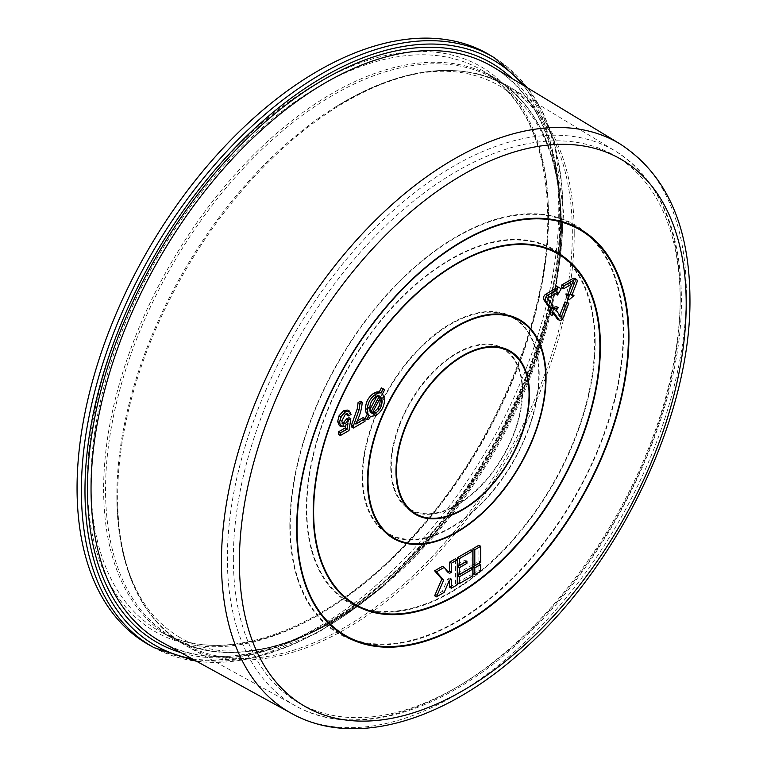 <?xml version="1.0" encoding="UTF-8"?>
<svg xmlns="http://www.w3.org/2000/svg" width="767" height="767" viewBox="0 0 767 767"><rect width="100%" height="100%" fill="white"/><g stroke="black" fill="none" stroke-linecap="round" stroke-linejoin="round"><path stroke-width="0.58" stroke-dasharray="3.83 2.88" d="M490.324 55.32A340.634 196.668 -60 0 1 558.779 210.014A340.634 196.668 -60 0 1 411.467 551.368A340.634 196.668 -60 0 1 149.718 645.268M347.681 410.077L349.263 413.288L346.943 414.899M346.607 413.624L345.859 412.713L343.616 413.058L339.973 420.028L341.027 422.895L342.101 423.048M349.033 417.708L347.173 429.51L338.583 434.467M345.62 425.704L346.195 421.975L342.964 425.234L339.33 425.599M360.404 401.218C359.944 408.293 357.777 415.532 353.903 422.933L357.182 421.045M363.194 417.574L363.194 420.258L351.583 426.96M382.925 388.572L380.739 392.675L382.695 398.744C382.532 405.398 379.675 410.642 374.133 414.477L368.649 415.398L366.674 418.724L365.159 418.418M472.98 573.649L478.886 570.245L478.886 563.429M434.63 595.796L442.367 591.328L447.612 579.21L449.577 578.078L449.577 580.168M448.216 572.048L447.612 572.403L442.367 566.343M449.577 587.158L455.483 583.754L455.483 558.769M457.448 582.623L471.015 574.78L471.015 567.973M472.98 564.56L478.886 561.156L478.886 545.26M457.448 573.534L471.015 565.701L471.015 549.805M457.448 564.445L465.118 560.025L465.118 562.115M559.757 315.333L559.373 316.32L554.388 309.226L556.487 306.627M557.667 319.273A3.413 1.975 120 0 0 561.473 316.503L567.053 302.102M550.207 314.432L552.298 311.833L553.534 313.588M549.287 307.538L551.377 304.93L545.788 296.982L555.759 291.23L555.759 293.32M555.759 294.01L559.373 287.74L555.759 285.65M561.789 287.74L572.968 281.288L571.923 283.982M567.216 298.9L572.163 294.509L570.073 294.327L575.058 281.47A3.413 1.975 120 0 0 574.675 278.335M480.698 571.29L478.886 570.245M444.179 592.373L442.367 591.328M449.424 580.255L447.612 579.21M451.389 579.123L449.577 578.078M457.285 584.799L455.483 583.754M449.424 573.448L447.612 572.403M472.827 575.825L471.015 574.78M480.698 562.201L478.886 561.156M472.827 566.746L471.015 565.701M466.93 561.07L465.118 560.025M554.11 312.878L552.298 311.833M561.185 317.365L559.373 316.32M556.2 310.271L554.388 309.226M557.571 292.275L555.759 291.23M547.6 298.027L545.788 296.982M561.185 288.785L559.373 287.74M553.189 305.975L551.377 304.93M574.78 282.333L572.968 281.288M571.885 295.372L570.073 294.327M375.935 415.522L374.133 414.477M370.451 416.443L368.649 415.398M384.507 399.789L382.695 398.744M382.551 393.72L380.739 392.675M368.486 419.77L366.674 418.724M380.863 396.903L379.051 395.858L370.212 412.454L372.541 412.521M372.014 413.499L370.212 412.454M380.029 398.457L379.051 395.858M369.876 408.217L368.064 407.172L368.86 411.467L369.924 409.463M370.672 412.512L368.86 411.467M376.952 396.261L377.661 394.928L374.114 395.724C370.106 398.562 368.093 402.387 368.064 407.172M379.473 395.973L377.661 394.928M378.141 395.935L376.329 394.89M375.926 396.769L374.114 395.724M355.715 423.978L353.903 422.933M365.006 421.304L363.194 420.258M351.075 414.333L349.263 413.288M344.776 426.279L342.964 425.234M348.007 423.02L346.195 421.975M348.985 430.555L347.173 429.51M341.785 421.073L339.973 420.028M345.428 414.103L343.616 413.058M116.843 495.961A322.073 185.95 120 0 0 344.584 627.454A322.073 185.95 120 0 0 572.326 232.995A322.073 185.95 120 0 0 333.29 108.348A322.073 185.95 120 0 0 117.121 482.759A322.073 185.95 120 0 0 116.843 495.961M362.772 476.604A124.465 71.858 -60 0 1 450.785 324.163A124.465 71.858 -60 0 1 538.798 374.977A124.465 71.858 -60 0 1 450.785 527.418A124.465 71.858 -60 0 1 362.772 476.604M539.201 374.67A125.136 72.242 120 0 0 450.718 323.588A125.136 72.242 120 0 0 362.235 476.834A125.136 72.242 120 0 0 450.718 527.926A125.136 72.242 120 0 0 539.201 374.67M522.231 391.438A92.596 53.46 -60 0 1 456.758 504.849A92.596 53.46 -60 0 1 391.285 467.045A92.596 53.46 -60 0 1 456.758 353.635A92.596 53.46 -60 0 1 522.231 391.438M390.748 467.276A93.258 53.843 120 0 0 456.691 505.348A93.258 53.843 120 0 0 522.643 391.132A93.258 53.843 120 0 0 456.691 353.06A93.258 53.843 120 0 0 390.748 467.276M512.183 78.55A334.47 193.102 -60 0 1 560.456 216.026A334.47 193.102 -60 0 1 429.002 536.593A334.47 193.102 -60 0 1 180.772 652.583M161.847 642.19A331.91 191.625 120 0 0 416.884 550.696A331.91 191.625 120 0 0 560.428 218.096A331.91 191.625 120 0 0 493.718 67.362C536.718 94.705 558.712 144.608 559.709 217.071C560.763 320.357 504.542 453.891 422.08 543.621C336.291 640.004 227.55 680.482 161.847 642.19M548.491 215.958A326.08 188.26 120 0 0 317.922 82.836A326.08 188.26 120 0 0 87.352 482.203A326.08 188.26 120 0 0 317.922 615.326A326.08 188.26 120 0 0 548.491 215.958M90.937 482.184A323.521 186.784 -60 0 1 233.456 155.231A323.521 186.784 -60 0 1 483.44 71.11A323.521 186.784 -60 0 1 548.463 218.039A323.521 186.784 -60 0 1 408.543 542.231A323.521 186.784 -60 0 1 159.948 631.414A323.521 186.784 -60 0 1 90.937 482.184M494.523 57.87A340.529 196.601 -60 0 1 562.968 212.517A340.529 196.601 -60 0 1 415.695 553.764A340.529 196.601 -60 0 1 154.023 647.636M192.181 658.853A337.969 195.125 120 0 0 437.132 530.265A337.969 195.125 120 0 0 562.93 214.587A337.969 195.125 120 0 0 523.324 85.3M103.622 489.25A323.204 186.602 120 0 0 172.565 638.345A323.204 186.602 120 0 0 420.93 549.239A323.204 186.602 120 0 0 560.706 225.354A323.204 186.602 120 0 0 495.75 78.57A323.204 186.602 120 0 0 246.006 162.614A323.204 186.602 120 0 0 103.622 489.25M561.425 226.466A322.351 186.113 -60 0 1 559.383 262.755A322.351 186.113 -60 0 1 363.894 601.357A322.351 186.113 -60 0 1 105.549 489.662A322.351 186.113 -60 0 1 333.482 94.868A322.351 186.113 -60 0 1 561.425 226.466M574.234 233.446A322.869 186.41 -60 0 1 434.601 556.986A322.869 186.41 -60 0 1 186.496 645.996A322.869 186.41 -60 0 1 117.629 497.064A322.869 186.41 -60 0 1 259.86 170.773A322.869 186.41 -60 0 1 509.346 86.815A322.869 186.41 -60 0 1 574.234 233.446M306.8 508.847A203.533 117.514 -60 0 1 450.718 259.562A203.533 117.514 -60 0 1 594.646 342.657A203.533 117.514 -60 0 1 450.718 591.942A203.533 117.514 -60 0 1 306.8 508.847M595.173 342.427A204.204 117.897 120 0 0 450.785 259.064A204.204 117.897 120 0 0 306.388 509.154A204.204 117.897 120 0 0 450.785 592.517A204.204 117.897 120 0 0 595.173 342.427M623.159 333.099A235.411 135.912 -60 0 1 456.691 621.414A235.411 135.912 -60 0 1 290.233 525.309A235.411 135.912 -60 0 1 456.691 236.993A235.411 135.912 -60 0 1 623.159 333.099M289.83 525.616A236.073 136.296 120 0 0 456.758 621.989A236.073 136.296 120 0 0 623.686 332.859A236.073 136.296 120 0 0 456.758 236.485A236.073 136.296 120 0 0 289.83 525.616M680.214 296.8A320.203 184.876 -60 0 1 541.732 617.684A320.203 184.876 -60 0 1 295.678 705.956A320.203 184.876 -60 0 1 227.368 558.251A320.203 184.876 -60 0 1 368.438 234.644A320.203 184.876 -60 0 1 615.853 151.377A320.203 184.876 -60 0 1 680.214 296.8M233.36 558.223A315.937 182.412 120 0 0 456.758 687.203A315.937 182.412 120 0 0 680.156 300.261A315.937 182.412 120 0 0 456.758 171.271A315.937 182.412 120 0 0 233.36 558.223M620.282 144.081A328.746 189.804 -60 0 1 686.35 293.377A328.746 189.804 -60 0 1 544.177 622.814A328.746 189.804 -60 0 1 291.565 713.435M563.275 317.548L561.473 316.503M576.87 282.524L575.058 281.47M179.737 637.387C139.143 613.245 118.185 566.056 116.843 495.818L116.843 496C117.734 569.229 140.955 619.228 186.496 645.996L295.678 705.956C354.287 739.177 443.144 712.869 519.863 641.538C613.715 557.139 682.889 410.46 681.412 298.516C680.693 228.173 658.843 179.123 615.853 151.377L509.346 86.815C460.123 59.232 401.438 66.413 333.29 108.348C399.214 68.426 454.294 60.727 498.512 85.262C539.105 109.403 560.063 156.593 561.406 226.831L559.383 262.755L561.425 226.38C560.639 155.5 538.75 106.23 495.75 78.57L483.44 71.11C525.337 97.754 546.766 146.392 547.743 217.003C548.769 317.682 493.967 447.861 413.576 535.328C329.954 629.276 223.964 668.719 159.948 631.414L172.565 638.345C222.651 666.475 295.314 652.103 363.894 601.357C322.111 631.586 282.524 648.134 245.124 651.01L224.127 650.934C207.704 649.515 192.91 644.999 179.737 637.387M527.888 88.071L543.362 113.324L554.589 143.036L563.687 213.542L555.279 291.211L530.659 373.059L491.561 453.431L440.718 526.708L381.65 587.819L318.439 632.507L255.411 657.655L196.87 661.432M341.027 422.895L342.839 423.94M345.859 412.713L347.672 413.758"/><path stroke-width="1.15" d="M557.571 289.485L547.6 295.237A3.413 1.975 120 0 0 545.184 299.418A3.413 1.975 120 0 0 545.51 300.626L551.089 308.583L549.287 307.538L543.698 299.581A3.413 1.975 120 0 1 543.372 298.373A3.413 1.975 120 0 1 545.788 294.192L555.759 288.44L555.759 285.65L557.571 286.695L557.571 289.485L555.759 288.44M494.523 57.87A340.529 196.601 -60 0 0 231.404 146.42A340.529 196.601 -60 0 0 81.388 490.554A340.529 196.601 -60 0 0 154.023 647.636L149.718 645.268A340.634 196.668 -60 0 1 77.055 488.138A340.634 196.668 -60 0 1 227.118 143.899A340.634 196.668 -60 0 1 490.324 55.32L494.523 57.87L527.888 88.071M348.755 415.944L347.672 413.758L345.428 414.103L341.785 421.073L342.839 423.94L345.418 423.489L348.515 419.827L350.835 418.753L348.985 430.555L340.395 435.512L340.395 432.828L347.087 428.964L348.007 423.02L344.776 426.279L341.142 426.644L339.33 425.599L337.653 421.534L339.043 415.829L343.635 410.633L347.681 410.077L349.493 411.122L351.075 414.333L348.755 415.944L346.943 414.899L346.607 413.624M342.101 423.048L343.606 422.444L346.703 418.782L349.033 417.708L350.835 418.753M340.395 435.512L338.583 434.467L338.583 431.783L345.275 427.919L345.62 425.704M357.182 421.045L363.194 417.574L365.006 418.619L365.006 421.304L353.395 428.005L351.583 426.96L351.583 424.793L357.278 408.706L358.084 402.56L360.404 401.218L362.216 402.272C361.756 409.338 359.589 416.577 355.715 423.978L365.006 418.619M366.962 419.463L365.159 418.418L367.211 414.563L365.945 412.176L365.514 408.514C365.696 402.061 368.486 396.951 373.874 393.174L376.875 391.899L379.291 391.86L381.41 387.891L384.737 389.617L382.551 393.72L384.507 399.789C384.344 406.443 381.487 411.687 375.935 415.522L370.451 416.443L368.486 419.77L366.962 419.463L369.023 415.609L367.757 413.231L367.326 409.559C367.508 403.106 370.298 397.996 375.686 394.219L378.687 392.944L381.103 392.905L383.222 388.946L384.737 389.617M478.886 563.429L472.98 566.832L472.98 573.649L474.792 574.694L480.698 571.29L480.698 564.474L478.886 563.429M451.389 588.203L457.285 584.799L457.285 559.814L451.389 563.227L451.389 572.307L449.424 573.448L444.179 567.388L442.367 566.343L434.63 570.811L441.84 579.133L434.63 595.796L436.442 596.841L444.179 592.373L449.424 580.255L451.389 579.123L451.389 588.203L449.577 587.158L449.577 580.168M457.285 559.814L455.483 558.769L449.577 562.182L449.577 571.262L448.216 572.048M471.015 567.973L457.448 575.806L457.448 582.623L459.26 583.668L472.827 575.825L472.827 569.018L471.015 567.973M478.886 545.26L472.98 548.664L472.98 564.56L474.792 565.605L480.698 562.201L480.698 546.305L478.886 545.26M471.015 549.805L457.448 557.638L457.448 564.445L459.26 565.5L466.93 561.07L466.93 563.342L465.118 562.288L457.448 566.717L457.448 573.534L459.26 574.579L472.827 566.746L472.827 550.85L471.015 549.805M551.511 308.056L550.207 314.432L552.019 315.477L554.11 312.878L559.095 319.964A3.413 1.975 120 0 0 559.479 320.318A3.413 1.975 120 0 0 563.275 317.548L568.865 303.147L564.963 301.92L559.757 315.333M568.865 303.147L566.775 302.965L561.185 317.365L556.2 310.271L558.29 307.672L556.487 306.627L551.617 307.931M553.534 313.588L557.283 318.919A3.413 1.975 120 0 0 557.667 319.273L559.479 320.318M555.759 293.32L555.759 294.01L557.571 295.055L561.185 288.785L557.571 286.695M571.923 283.982L567.983 294.135L565.893 293.953L567.216 298.9L569.028 299.945L573.975 295.554L572.211 294.538M573.975 295.554L571.885 295.372L576.87 282.524A3.413 1.975 120 0 0 576.487 279.38L574.675 278.335A3.413 1.975 120 0 0 572.968 278.498L561.789 284.95L561.789 287.74L563.601 288.785L574.78 282.333L569.795 295.18L567.983 294.135M480.698 564.474L474.792 567.877L472.98 566.832M474.792 567.877L474.792 574.694M451.389 563.227L449.577 562.182M451.389 572.307L449.577 571.262M444.179 567.388L436.442 571.856L434.63 570.811M436.442 571.856L443.652 580.178L441.84 579.133M443.652 580.178L436.442 596.841M472.827 569.018L459.26 576.851L457.448 575.806M459.26 576.851L459.26 583.668M480.698 546.305L474.792 549.709L472.98 548.664M474.792 549.709L474.792 565.605M472.827 550.85L459.26 558.683L457.448 557.638M459.26 558.683L459.26 565.5M466.93 563.342L459.26 567.762L457.448 566.717M459.26 567.762L459.26 574.579M558.29 307.672L553.343 308.996L551.578 307.979M553.343 308.996L552.019 315.477M566.775 302.965L564.963 301.92M551.089 308.583L553.189 305.975L547.6 298.027L557.571 292.275L557.571 295.055M569.795 295.18L565.893 293.953M567.705 294.998L569.028 299.945M576.487 279.38A3.413 1.975 120 0 0 574.78 279.543L563.601 285.995L561.789 284.95M563.601 285.995L563.601 288.785M372.014 413.499L375.868 412.886C379.953 410.029 381.976 406.174 381.947 401.333L380.863 396.903L372.014 413.499M370.672 412.512L379.473 395.973L375.926 396.769C371.918 399.617 369.905 403.432 369.876 408.217L370.672 412.512M383.222 388.946L381.41 387.891M381.103 392.905L379.291 391.86M378.687 392.944L376.875 391.899M375.686 394.219L373.874 393.174M367.326 409.559L365.514 408.514M367.757 413.231L365.945 412.176M369.023 415.609L367.211 414.563M372.541 412.521L374.056 411.841C378.141 408.974 380.164 405.129 380.144 400.288L379.876 397.642M375.868 412.886L374.056 411.841M381.947 401.333L380.144 400.288M381.688 398.687L380.327 397.9M369.924 409.463L376.952 396.261M353.395 428.005L353.395 425.838L359.09 409.76L359.896 403.605L358.084 402.56M359.896 403.605L362.216 402.272M359.09 409.76L357.278 408.706M353.395 425.838L351.583 424.793M341.142 426.644L339.465 422.579L340.845 416.874L345.447 411.678L343.635 410.633M345.447 411.678L349.493 411.122M340.845 416.874L339.043 415.829M339.465 422.579L337.653 421.534M347.087 428.964L345.275 427.919M340.395 432.828L338.583 431.783M348.515 419.827L346.703 418.782M345.418 423.489L343.606 422.444M545.51 300.626L543.698 299.581M546.037 377.7A126.258 72.894 -60 0 1 456.758 532.327A126.258 72.894 -60 0 1 367.479 480.784A126.258 72.894 -60 0 1 456.758 326.148A126.258 72.894 -60 0 1 546.037 377.7M368.007 480.545A125.596 72.51 120 0 0 456.816 531.819A125.596 72.51 120 0 0 545.625 377.997A125.596 72.51 120 0 0 456.816 326.723A125.596 72.51 120 0 0 368.007 480.545M395.993 471.216A94.389 54.495 -60 0 1 462.731 355.62A94.389 54.495 -60 0 1 529.47 394.152A94.389 54.495 -60 0 1 462.731 509.758A94.389 54.495 -60 0 1 395.993 471.216M529.067 394.459A93.718 54.112 120 0 0 462.798 356.204A93.718 54.112 120 0 0 396.52 470.986A93.718 54.112 120 0 0 462.798 509.25A93.718 54.112 120 0 0 529.067 394.459M180.772 652.583A334.47 193.102 -60 0 1 87.448 489.106A334.47 193.102 -60 0 1 248.403 137.408A334.47 193.102 -60 0 1 512.183 78.55M91.043 489.087A331.91 191.625 120 0 0 161.847 642.19L291.565 713.435A328.746 189.804 -60 0 1 221.442 561.799A328.746 189.804 -60 0 1 366.271 229.563A328.746 189.804 -60 0 1 620.282 144.081L493.718 67.362A331.91 191.625 120 0 0 237.262 153.668A331.91 191.625 120 0 0 91.043 489.087M296.656 528.636A234.951 135.644 -60 0 1 462.798 240.886A234.951 135.644 -60 0 1 628.93 336.809A234.951 135.644 -60 0 1 462.798 624.559A234.951 135.644 -60 0 1 296.656 528.636M628.394 337.039A234.29 135.27 120 0 0 462.731 241.394A234.29 135.27 120 0 0 297.069 528.338A234.29 135.27 120 0 0 462.731 623.983A234.29 135.27 120 0 0 628.394 337.039M600.417 346.368A203.073 117.246 -60 0 1 456.816 595.087A203.073 117.246 -60 0 1 313.224 512.183A203.073 117.246 -60 0 1 456.816 263.464A203.073 117.246 -60 0 1 600.417 346.368M313.626 511.877A202.411 116.862 120 0 0 456.758 594.511A202.411 116.862 120 0 0 599.89 346.607A202.411 116.862 120 0 0 456.758 263.963A202.411 116.862 120 0 0 313.626 511.877M523.324 85.3A337.969 195.125 120 0 0 255.152 128.022A337.969 195.125 120 0 0 84.974 490.535A337.969 195.125 120 0 0 192.181 658.853M686.197 303.742A315.937 182.412 120 0 0 462.798 174.761A315.937 182.412 120 0 0 239.39 561.703A315.937 182.412 120 0 0 462.798 690.683A315.937 182.412 120 0 0 686.197 303.742M559.095 319.964L557.283 318.919M547.6 295.237L545.788 294.192M574.78 279.543L572.968 278.498M620.282 144.081C666.274 174.224 689.495 225.699 689.945 298.516C691.307 412.406 622.258 559.651 527.648 645.967C448.743 720.232 355.437 749.263 291.565 713.435M154.023 647.636L196.87 661.432"/></g></svg>
